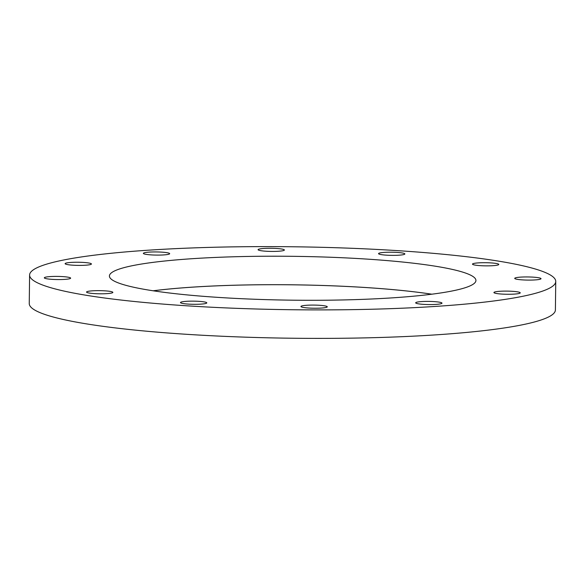 <?xml version="1.0" encoding="UTF-8"?>
<svg xmlns="http://www.w3.org/2000/svg" width="585" height="585" viewBox="0 0 585 585"><rect width="100%" height="100%" fill="white"/><g stroke="black" fill="none" stroke-linecap="round" stroke-linejoin="round"><path stroke-width="0.88" d="M204.384 301.94A13.155 1.572 0.7 0 0 189.672 301.173A13.155 1.572 0.7 0 0 180.487 302.562A13.155 1.572 0.7 0 0 182.893 303.498A13.155 1.572 0.7 0 0 197.606 304.273A13.155 1.572 0.7 0 0 206.79 302.884A13.155 1.572 0.7 0 0 204.384 301.94M324.858 305.882A13.155 1.572 0.7 0 0 310.138 305.114A13.155 1.572 0.7 0 0 300.953 306.496A13.155 1.572 0.7 0 0 303.359 307.439A13.155 1.572 0.7 0 0 318.079 308.207A13.155 1.572 0.7 0 0 327.264 306.818A13.155 1.572 0.7 0 0 324.858 305.882M439.584 302.211A13.155 1.572 0.7 0 0 424.864 301.436A13.155 1.572 0.7 0 0 415.679 302.825A13.155 1.572 0.7 0 0 418.085 303.769A13.155 1.572 0.7 0 0 432.805 304.536A13.155 1.572 0.7 0 0 441.989 303.147A13.155 1.572 0.7 0 0 439.584 302.211M517.827 291.908A13.155 1.572 0.7 0 0 503.107 291.14A13.155 1.572 0.7 0 0 493.923 292.529A13.155 1.572 0.7 0 0 496.329 293.465A13.155 1.572 0.7 0 0 511.049 294.24A13.155 1.572 0.7 0 0 520.233 292.851A13.155 1.572 0.7 0 0 517.827 291.908M538.617 277.743A13.155 1.572 0.7 0 0 523.904 276.976A13.155 1.572 0.7 0 0 514.72 278.358A13.155 1.572 0.7 0 0 517.125 279.301A13.155 1.572 0.7 0 0 531.838 280.069A13.155 1.572 0.7 0 0 541.023 278.679A13.155 1.572 0.7 0 0 538.617 277.743M496.387 263.506A13.155 1.572 0.7 0 0 481.674 262.731A13.155 1.572 0.7 0 0 472.49 264.12A13.155 1.572 0.7 0 0 474.896 265.056A13.155 1.572 0.7 0 0 489.608 265.831A13.155 1.572 0.7 0 0 498.8 264.442A13.155 1.572 0.7 0 0 496.387 263.506M402.458 253.005A13.155 1.572 0.7 0 0 387.738 252.237A13.155 1.572 0.7 0 0 378.553 253.627A13.155 1.572 0.7 0 0 380.959 254.563A13.155 1.572 0.7 0 0 395.679 255.338A13.155 1.572 0.7 0 0 404.864 253.948A13.155 1.572 0.7 0 0 402.458 253.005M281.985 249.071A13.155 1.572 0.7 0 0 267.272 248.296A13.155 1.572 0.7 0 0 258.087 249.685A13.155 1.572 0.7 0 0 260.493 250.621A13.155 1.572 0.7 0 0 275.206 251.396A13.155 1.572 0.7 0 0 284.39 250.007A13.155 1.572 0.7 0 0 281.985 249.071M167.259 252.742A13.155 1.572 0.7 0 0 152.546 251.967A13.155 1.572 0.7 0 0 143.362 253.356A13.155 1.572 0.7 0 0 145.767 254.299A13.155 1.572 0.7 0 0 160.48 255.067A13.155 1.572 0.7 0 0 169.665 253.678A13.155 1.572 0.7 0 0 167.259 252.742M89.022 263.038A13.155 1.572 0.7 0 0 74.302 262.27A13.155 1.572 0.7 0 0 65.118 263.659A13.155 1.572 0.7 0 0 67.524 264.595A13.155 1.572 0.7 0 0 82.244 265.371A13.155 1.572 0.7 0 0 91.428 263.981A13.155 1.572 0.7 0 0 89.022 263.038M68.226 277.21A13.155 1.572 0.7 0 0 53.506 276.434A13.155 1.572 0.7 0 0 44.321 277.824A13.155 1.572 0.7 0 0 46.727 278.767A13.155 1.572 0.7 0 0 61.447 279.535A13.155 1.572 0.7 0 0 70.631 278.146A13.155 1.572 0.7 0 0 68.226 277.21M110.455 291.447A13.155 1.572 0.7 0 0 95.735 290.679A13.155 1.572 0.7 0 0 86.551 292.061A13.155 1.572 0.7 0 0 88.957 293.005A13.155 1.572 0.7 0 0 103.677 293.772A13.155 1.572 0.7 0 0 112.861 292.383A13.155 1.572 0.7 0 0 110.455 291.447M153.138 290.789A183.273 21.93 -179.3 0 1 431.862 294.196M142.937 289.092A183.273 21.93 -179.3 0 1 109.417 276.018A183.273 21.93 -179.3 0 1 237.378 256.676A183.273 21.93 -179.3 0 1 442.406 267.411A183.273 21.93 -179.3 0 1 475.927 280.493A183.273 21.93 -179.3 0 1 347.965 299.827A183.273 21.93 -179.3 0 1 142.937 289.092M153.175 290.796A183.28 21.93 -179.3 0 1 431.825 294.204M507.626 262.687A263.096 31.48 -179.3 0 1 555.75 281.465A263.096 31.48 -179.3 0 1 372.053 309.231A263.096 31.48 -179.3 0 1 77.725 293.816A263.096 31.48 -179.3 0 1 29.601 275.038A263.096 31.48 -179.3 0 1 213.298 247.28A263.096 31.48 -179.3 0 1 507.626 262.687M555.75 281.465L555.399 309.962A263.096 31.48 -179.3 0 1 371.702 337.72A263.096 31.48 -179.3 0 1 77.374 322.313A263.096 31.48 -179.3 0 1 29.25 303.535L29.601 275.038"/></g></svg>
